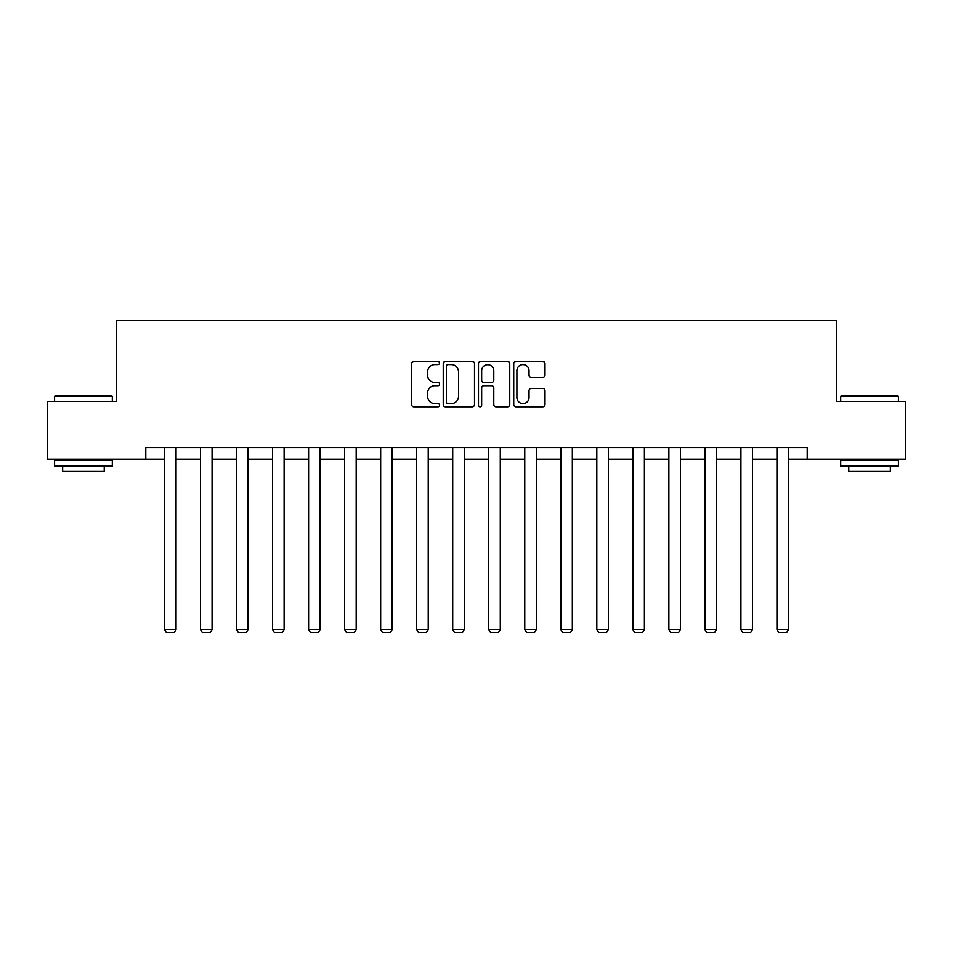 <?xml version="1.0" encoding="UTF-8"?>
<svg xmlns="http://www.w3.org/2000/svg" width="953" height="953" viewBox="0 0 953 953"><rect width="100%" height="100%" fill="white"/><g stroke="black" fill="none" stroke-linecap="round" stroke-linejoin="round"><path stroke-width="1.43" d="M439.547 363.022A1.584 1.584 0 0 0 437.963 361.437L413.876 361.437A2.263 2.263 0 0 0 411.613 363.701L411.613 404.501A2.263 2.263 0 0 0 413.876 406.764L437.963 406.764A1.584 1.584 0 0 0 439.547 405.18A1.584 1.584 0 0 0 437.963 403.595L434.842 403.595A7.255 7.255 0 0 1 427.599 396.341L427.599 392.946A7.255 7.255 0 0 1 434.842 385.691L437.963 385.691A1.584 1.584 0 0 0 439.547 384.107A1.584 1.584 0 0 0 437.963 382.51L434.842 382.51A7.255 7.255 0 0 1 427.599 375.256L427.599 371.861A7.255 7.255 0 0 1 434.842 364.606L437.963 364.606A1.584 1.584 0 0 0 439.547 363.022M542.745 377.412A2.263 2.263 0 0 0 545.009 375.148L545.009 363.701A2.263 2.263 0 0 0 542.745 361.437L516.002 361.437A2.263 2.263 0 0 0 513.727 363.701L513.727 404.501A2.263 2.263 0 0 0 516.002 406.764L542.745 406.764A2.263 2.263 0 0 0 545.009 404.501L545.009 390.67A2.263 2.263 0 0 0 542.745 388.407L531.298 388.407A2.263 2.263 0 0 0 529.034 390.67L529.034 397.532A6.063 6.063 0 0 1 522.971 403.595A6.063 6.063 0 0 1 516.907 397.532L516.907 370.669A6.063 6.063 0 0 1 522.971 364.606A6.063 6.063 0 0 1 529.034 370.669L529.034 375.148A2.263 2.263 0 0 0 531.298 377.412L542.745 377.412M145.797 459.155L47.65 459.155L47.65 401.427L116.469 401.427L116.469 320.589L836.531 320.589L836.531 401.427L905.35 401.427L905.35 459.155L807.203 459.155L807.203 447.612L145.797 447.612L145.797 459.155L164.5 459.155M474.511 363.701A2.263 2.263 0 0 0 472.247 361.437L445.504 361.437A2.263 2.263 0 0 0 443.24 363.701L443.24 404.501A2.263 2.263 0 0 0 445.504 406.764L472.247 406.764A2.263 2.263 0 0 0 474.511 404.501L474.511 363.701M480.753 361.437L507.496 361.437A2.263 2.263 0 0 1 509.76 363.701L509.76 404.501A2.263 2.263 0 0 1 507.496 406.764L496.048 406.764A2.263 2.263 0 0 1 493.785 404.501L493.785 387.954A2.263 2.263 0 0 0 491.522 385.691L483.921 385.691A2.263 2.263 0 0 0 481.658 387.954L481.658 405.18A1.584 1.584 0 0 1 480.074 406.764A1.584 1.584 0 0 1 478.489 405.18L478.489 363.701A2.263 2.263 0 0 1 480.753 361.437M176.055 459.155L200.535 459.155M212.078 459.155L236.558 459.155M248.102 459.155L272.582 459.155M284.125 459.155L308.605 459.155M320.16 459.155L344.641 459.155M356.184 459.155L380.664 459.155M392.207 459.155L416.687 459.155M428.231 459.155L452.711 459.155M464.266 459.155L488.734 459.155M500.289 459.155L524.769 459.155M536.313 459.155L560.793 459.155M572.336 459.155L596.816 459.155M608.359 459.155L632.84 459.155M644.395 459.155L668.875 459.155M680.418 459.155L704.898 459.155M716.442 459.155L740.922 459.155M752.465 459.155L776.945 459.155M788.5 459.155L807.203 459.155M447.993 364.606A1.584 1.584 0 0 0 446.409 366.19L446.409 402.011A1.584 1.584 0 0 0 447.993 403.595L451.281 403.595A7.255 7.255 0 0 0 458.536 396.341L458.536 371.861A7.255 7.255 0 0 0 451.281 364.606L447.993 364.606M493.785 370.788A6.063 6.063 0 0 0 487.722 364.725A6.063 6.063 0 0 0 481.658 370.788L481.658 380.247A2.263 2.263 0 0 0 483.921 382.51L491.522 382.51A2.263 2.263 0 0 0 493.785 380.247L493.785 370.788M176.055 447.612L176.055 629.409L164.5 629.409L164.5 447.612M176.055 629.409L174.316 632.411L166.239 632.411L164.5 629.409M55.274 395.65L111.62 395.65L112.311 396.341L54.583 396.341L55.274 395.65M83.447 466.088L54.583 466.088L54.583 460.311L112.311 460.311L112.311 466.088L83.447 466.088M104.234 466.088L104.234 471.401L62.66 471.401L62.66 466.088M841.38 395.65L897.726 395.65L898.417 396.341L840.689 396.341L841.38 395.65M869.553 466.088L840.689 466.088L840.689 460.311L898.417 460.311L898.417 466.088L869.553 466.088M890.34 466.088L890.34 471.401L848.766 471.401L848.766 466.088M212.078 447.612L212.078 629.409L200.535 629.409L200.535 447.612M212.078 629.409L210.351 632.411L202.262 632.411L200.535 629.409M248.102 447.612L248.102 629.409L236.558 629.409L236.558 447.612M248.102 629.409L246.374 632.411L238.286 632.411L236.558 629.409M284.125 447.612L284.125 629.409L272.582 629.409L272.582 447.612M284.125 629.409L282.398 632.411L274.309 632.411L272.582 629.409M320.16 447.612L320.16 629.409L308.605 629.409L308.605 447.612M320.16 629.409L318.421 632.411L310.344 632.411L308.605 629.409M356.184 447.612L356.184 629.409L344.641 629.409L344.641 447.612M356.184 629.409L354.445 632.411L346.368 632.411L344.641 629.409M392.207 447.612L392.207 629.409L380.664 629.409L380.664 447.612M392.207 629.409L390.48 632.411L382.391 632.411L380.664 629.409M428.231 447.612L428.231 629.409L416.687 629.409L416.687 447.612M428.231 629.409L426.503 632.411L418.415 632.411L416.687 629.409M464.266 447.612L464.266 629.409L452.711 629.409L452.711 447.612M464.266 629.409L462.527 632.411L454.45 632.411L452.711 629.409M500.289 447.612L500.289 629.409L488.734 629.409L488.734 447.612M500.289 629.409L498.55 632.411L490.473 632.411L488.734 629.409M536.313 447.612L536.313 629.409L524.769 629.409L524.769 447.612M536.313 629.409L534.585 632.411L526.497 632.411L524.769 629.409M572.336 447.612L572.336 629.409L560.793 629.409L560.793 447.612M572.336 629.409L570.609 632.411L562.52 632.411L560.793 629.409M608.359 447.612L608.359 629.409L596.816 629.409L596.816 447.612M608.359 629.409L606.632 632.411L598.555 632.411L596.816 629.409M644.395 447.612L644.395 629.409L632.84 629.409L632.84 447.612M644.395 629.409L642.656 632.411L634.579 632.411L632.84 629.409M680.418 447.612L680.418 629.409L668.875 629.409L668.875 447.612M680.418 629.409L678.691 632.411L670.602 632.411L668.875 629.409M716.442 447.612L716.442 629.409L704.898 629.409L704.898 447.612M716.442 629.409L714.714 632.411L706.626 632.411L704.898 629.409M752.465 447.612L752.465 629.409L740.922 629.409L740.922 447.612M752.465 629.409L750.738 632.411L742.649 632.411L740.922 629.409M788.5 447.612L788.5 629.409L776.945 629.409L776.945 447.612M788.5 629.409L786.761 632.411L778.684 632.411L776.945 629.409M54.583 401.427L54.583 396.341M67.746 460.311L67.746 459.155M99.148 460.311L99.148 459.155M112.311 401.427L112.311 396.341M840.689 401.427L840.689 396.341M853.852 460.311L853.852 459.155M885.254 460.311L885.254 459.155M898.417 401.427L898.417 396.341"/></g></svg>
